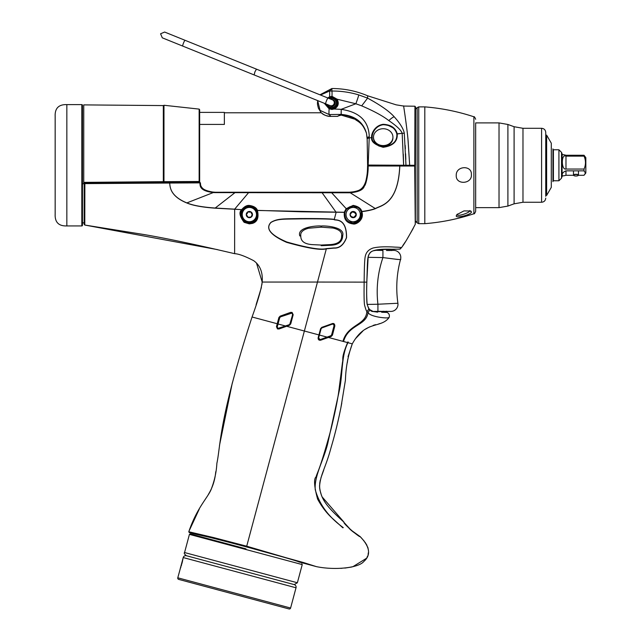 <?xml version="1.0" encoding="UTF-8"?>
<svg xmlns="http://www.w3.org/2000/svg" width="641" height="641" viewBox="0 0 641 641"><rect width="100%" height="100%" fill="white"/><g stroke="black" fill="none" stroke-linecap="round" stroke-linejoin="round"><path stroke-width="0.96" d="M199.143 112.776L199.647 112.776M224.366 112.776L321.301 112.776M368.279 165.33L399.808 165.394L399.752 166.083C398.029 204.15 381.139 205.2 375.402 208.501C372.165 209.743 367.63 210.729 361.804 211.474L361.828 211.658C364.673 219.711 356.019 224.919 353.207 223.949C346.613 223.148 343.648 219.27 344.321 212.323L301.655 211.802L257.402 210.368C259.036 217.459 257.402 221.802 252.506 223.389L249.333 223.869L244.125 222.331C239.558 216.209 238.773 211.979 241.777 209.639L215.055 208.165C202.187 207.243 192.757 205.505 186.755 202.949C170.859 196.442 170.426 187.749 169.929 185.513L169.689 183.038L199.704 182.877C200.849 184.055 197.083 190.834 214.086 192.612L350.242 192.781C358.76 191.971 363.463 189.704 364.352 185.986C365.835 185.537 368.487 173.607 368.142 165.979L415.352 166.035L415.256 224.342L414.703 165.386A0.649 0.649 63.4 0 1 415.352 166.035L415.368 222.796M246.657 207.275L252.089 207.275L246.657 207.275M348.904 207.275L357.454 207.275L348.904 207.275M199.647 112.391L199.647 181.491L199.647 109.739L199.647 112.391L224.366 112.391L224.366 124.418L199.647 124.418M199.543 181.595L198.998 182.14L163.343 182.14L163.968 181.667L199.647 181.491L198.998 182.14L199.623 181.547M196.923 181.675L163.968 181.667L163.343 182.14L163.968 181.667L163.968 182.14M163.343 182.14L83.747 182.837L83.747 104.892L163.319 105.581L163.319 182.14M381.651 312.247L387.108 312.407C389.191 313.601 389.848 315.316 389.079 317.559C380.634 328.817 365.506 319.851 352.286 343.856C348.111 355.154 345.828 367.253 345.427 380.153L340.924 407.572C338.071 421.754 334.778 435.119 331.036 447.69C325.596 468.154 320.171 474.749 319.563 486.904C320.989 499.243 326.405 506.438 343.985 522.159C342.438 523.2 360.819 538.552 360.042 536.485C369.985 546.757 371.227 555.098 363.792 561.508C358.583 567.966 335.043 570.434 316.494 566.652L246.713 546.204L213.581 537.567L188.791 531.758L189.247 532.559L188.791 531.758L189.247 532.559L193.774 533.769L213.774 538.264L246.537 546.853L303.441 562.526L316.43 566.636L298.778 561.909C299.251 561.516 274.332 554.377 246.521 546.933C218.661 539.458 193.47 533.176 193.774 533.769L202.516 535.588M277.457 328.905L277.938 328.408L277.265 326.902L278.042 323.993L277.241 323.745L278.915 317.487L280.141 316.141L290.621 312.375L292.08 312.431L293.177 314.715L290.726 323.897L289.5 325.227L279.003 328.993L277.457 328.905L276.455 326.67L277.241 323.745L252.057 316.999C257.786 301.27 261.159 289.628 262.177 282.056C262.946 272.345 260.102 265.214 253.652 260.663C244.982 256.168 238.644 253.836 234.63 253.676L234.662 209.158L215.064 208.029C202.211 207.123 192.781 205.4 186.787 202.86C170.915 196.418 170.426 187.757 169.929 185.513M188.791 531.758C197.524 506.102 209.182 496.487 211.786 487.681C214.727 479.732 216.426 471.608 216.882 463.323C220.792 445.118 218.533 419.991 252.057 316.999L247.386 331.429M246.537 546.853L311.406 304.763M348.039 356.684L352.286 343.856L328.384 337.454L320.708 340.187C318.93 340.451 318.072 339.674 318.128 337.847L318.914 334.914L286.623 326.261L304.371 331.02L317.487 282.056L262.177 282.056L261.873 284.716M87.553 182.941L84.868 182.965L84.78 225.039L84.227 224.422L84.187 183.598L84.812 182.941L199.543 182.156A0.649 0.649 43.2 0 1 200.192 182.765C201.458 183.638 197.276 189.88 214.094 192.244L349.417 192.22C358.599 191.347 367.413 191.234 367.565 165.947L368.214 165.298L399.808 165.394L399.816 166.083C398.077 204.159 381.235 205.312 375.458 208.654C372.213 209.903 367.67 210.905 361.828 211.658L361.212 211.634C361.147 219.615 358.471 223.421 353.175 223.052C347.061 222.323 344.313 218.725 344.938 212.275L336.188 212.115L334.281 219.398C333.953 220.825 346.853 216.466 346.557 237.667C343.736 244.894 339.562 248.379 334.033 248.115L326.405 248.812C320.949 250.423 307.688 248.267 286.623 242.346C270.47 235.151 265.23 228.5 270.903 222.395C277.609 218.333 283.594 218.942 300.741 218.541C320.011 218.477 331.197 218.765 334.281 219.398L334.241 219.567C333.921 220.985 346.741 216.546 346.444 237.651C343.656 244.798 339.506 248.227 334.001 247.931L326.389 248.604C320.941 250.166 307.728 247.955 286.767 241.986C270.574 235.039 265.302 228.525 270.967 222.451C277.665 218.541 283.61 219.254 300.741 218.877C320.011 218.757 331.173 218.982 334.241 219.567M326.389 248.604L317.487 282.056L366.812 282.136C367.662 257.522 367.293 256.672 370.025 252.81C372.341 249.878 380.297 248.716 393.895 249.325L380.73 249.525L373.519 250.751C370.754 251.48 368.968 253.596 368.142 257.089L366.916 279.756C366.5 289.876 366.588 298.081 367.173 304.355C368.775 309.339 370.794 311.734 373.23 311.518L377.637 312.159M234.63 253.676C196.426 244.694 166.219 238.316 144.009 234.542L84.78 225.039L84.219 224.422L84.219 183.622L84.86 182.965A0.649 0.649 117.2 0 0 84.219 183.622L169.689 183.038L169.689 182.22M249.365 205.44L249.373 206.025C247.114 205.769 244.758 207.019 242.314 209.759L241.777 209.511C244.413 206.522 246.937 205.168 249.365 205.44C253.684 206.082 256.36 207.676 257.402 210.232L256.857 210.448C258.387 217.019 256.873 221.041 252.322 222.491L249.373 222.98L244.533 221.506C240.271 215.841 239.534 211.923 242.314 209.759L234.662 209.158L248.924 192.252M336.188 212.115L256.857 210.448C255.879 208.101 253.387 206.626 249.373 206.025M344.321 212.147L346.108 208.718L353.167 205.392C358.143 206.338 361.019 208.365 361.804 211.474L361.212 211.634C360.49 208.758 357.814 206.883 353.175 206.017L346.597 209.11L344.938 212.275L344.321 212.147M415.256 224.342C408.357 237.338 403.67 245.207 401.194 247.939L400.144 249.037L393.895 249.325M364.152 282.056C364.272 267.569 364.641 259.036 365.25 256.44C366.099 252.274 368.711 249.469 373.078 248.019C378.038 246.801 385.337 246.497 395 247.122C403.638 247.378 400.248 247.867 401.194 247.939L401.635 247.282M388.142 317.72L389.079 317.559C387.837 318.713 370.258 317.007 368.014 312.512C366.516 325.876 348.4 324.266 343.544 341.509M373.23 311.518L369.344 309.411A3.894 1.37 -43.8 0 1 368.014 312.512L366.884 311.246C366.628 311.742 365.891 309.827 364.665 305.501C363.92 302.961 364.048 289.908 364.088 287.424L364.144 282.056M318.922 334.882L320.572 328.673L321.79 327.351L332.254 323.617C333.849 323.128 334.714 323.913 334.834 325.973L332.439 335.139L331.221 336.453L328.384 337.454L338.456 340.147M366.884 311.246C366.163 325.636 347.887 323.913 342.935 341.349C347.887 323.913 366.163 325.636 366.884 311.246A3.894 1.138 -34.9 0 0 368.711 308.642L367.189 304.507C366.556 302.624 366.636 289.628 366.708 287.28L366.812 282.136M369.344 309.411L368.711 308.642M343.985 522.159L322.054 496.831M359.272 536.1L359.505 536.156C360.21 536.797 352.165 531.669 349.401 528.609L344.409 522.856M359.136 536.092L359.986 536.421M320.708 340.187L318.625 337.991L319.715 339.61L320.324 339.546L327.07 337.102L319.41 335.059L321.085 328.809L321.894 327.928L332.31 324.13L333.488 324.282L334.041 325.724L331.605 334.898L330.804 335.748L327.07 337.102M318.128 337.847L318.625 337.991L321.085 328.809L319.41 335.059L318.914 334.914M321.79 327.351L321.141 328.641M324.666 326.918L332.31 324.13L321.894 327.92L321.085 328.809L321.894 327.92L332.31 324.13L333.488 324.274L332.31 324.13L332.254 323.617M334.834 325.981L334.041 325.724M331.221 336.453L330.804 335.748M332.439 335.139L331.605 334.898M279.003 328.993L278.963 328.464L289.379 324.666L277.938 328.408L286.88 325.58M289.5 325.227L292.649 314.603L291.927 313.088L292.649 314.603L290.189 323.785L289.379 324.666L290.189 323.785L292.689 314.162M293.177 314.715L292.649 314.603L290.189 323.785L289.379 324.666L284.38 326.493M290.726 323.897L290.189 323.785M292.08 312.431L291.927 313.088L280.534 316.838L279.724 317.728L280.534 316.838L280.141 316.141M285.646 326.029L278.042 323.993L279.724 317.728L278.915 317.487M252.506 223.389L252.322 222.491A8.445 8.445 0 0 0 249.373 206.138A8.445 8.445 0 0 0 244.533 221.506L244.125 222.331M249.373 206.787A7.796 7.796 0 0 0 241.577 214.583A7.796 7.796 0 0 0 249.373 222.379A7.796 7.796 0 0 0 257.169 214.583A7.796 7.796 0 0 0 249.373 206.787M353.207 223.949L353.175 223.052A8.469 8.469 0 0 0 361.644 214.583A8.469 8.469 0 0 0 353.175 206.114A8.469 8.469 0 0 0 344.714 214.583A8.469 8.469 0 0 0 353.175 223.052L360.21 219.302M336.14 212.291L321.742 192.252M200.232 182.725L199.543 182.156L199.704 182.877L200.232 182.725C200.385 188.502 205.304 191.667 214.983 192.22L214.991 192.637M349.409 192.797L349.417 192.252L350.234 192.244C358.615 191.29 363.183 189.039 363.936 185.505C365.354 185.105 367.918 173.511 367.597 165.971L368.246 165.33A0.649 0.649 135.2 0 0 367.597 165.971L367.565 165.947M400.857 165.394L414.743 165.37L415.368 166.035M169.024 182.22L169.032 183.038M66.84 104.611L66.84 225.936C58.66 226.185 54.765 222.227 55.166 214.046L55.166 116.502C54.765 108.321 58.66 104.363 66.84 104.611L81.824 104.611A0.649 0.649 0 0 1 82.473 105.26L82.473 183.751L84.187 183.751L84.187 223.164L82.473 222.539M346.044 214.583A7.139 7.139 0 0 1 353.175 207.444A7.139 7.139 0 0 1 360.314 214.583A7.139 7.139 0 0 1 353.175 221.722A7.139 7.139 0 0 1 346.044 214.583M350.787 213.886L351.621 211.883L351.332 212.604L351.621 211.883L355.018 212.604L354.737 211.883L353.968 211.995L356.292 214.583A3.117 3.117 0 0 0 353.175 211.466A3.117 3.117 0 0 0 350.066 214.583A3.117 3.117 0 0 0 353.175 217.7A3.117 3.117 0 0 0 356.292 214.583L355.811 213.974L356.292 214.583L355.579 215.272M354.978 216.281L353.968 217.171L354.737 217.275L355.811 215.192L353.968 217.171L351.621 217.275L352.39 217.171L351.621 217.275L350.066 214.583M352.566 217.011L351.332 216.562L351.621 217.275L351.308 216.738M355.042 212.387L354.978 212.876M355.587 213.894L356.292 214.583L355.811 215.192L356.292 214.583L355.811 215.192L356.292 214.583L355.811 215.192L356.292 214.583L355.811 213.974L356.292 214.583M351.38 212.836L352.246 211.883M353.792 212.147L354.737 211.883L355.018 212.604M242.234 214.583A7.139 7.139 0 0 1 249.373 207.444A7.139 7.139 0 0 1 256.504 214.583A7.139 7.139 0 0 1 249.373 221.722A7.139 7.139 0 0 1 242.234 214.583M251.745 215.288L252.482 214.583A3.117 3.117 0 0 0 249.373 211.466A3.117 3.117 0 0 0 246.256 214.583A3.117 3.117 0 0 0 249.373 217.7A3.117 3.117 0 0 0 252.482 214.583L251.785 213.894L252.482 214.583L252.009 213.974L252.482 214.583L252.009 213.974L252.482 214.583L250.927 217.275L251.216 216.562L250.927 217.275L247.811 217.275L248.58 217.171L247.811 217.275L246.256 214.583L246.737 215.192L246.256 214.583L246.737 215.192L246.256 214.583L246.737 215.192L246.256 214.583L247.53 212.604L246.256 214.583M247.57 216.121L247.811 217.275L246.737 215.192M249.95 216.995L250.927 217.275L247.811 217.275L247.53 216.562M251.168 212.876L252.482 214.583L250.927 217.275L250.166 217.171M248.764 212.155L250.927 211.883L251.216 212.604L250.927 211.883L249.982 212.147M248.58 211.995L247.811 211.883L247.53 212.604L247.811 211.883L248.58 211.995M247.138 213.79L247.53 212.604M300.789 236.088L300.789 235.864C300.244 232.33 302.84 229.782 308.561 228.228L321.205 227.162L332.959 228.036C339.361 229.55 342.246 232.162 341.621 235.864L341.621 236.088C341.709 241.24 337.903 244.077 330.203 244.606L321.205 245.054L312.343 244.622C304.595 244.117 300.741 241.272 300.789 236.088L299.716 235.864M341.621 236.088L342.695 235.864C342.438 241.841 338.304 244.982 330.283 245.287L321.205 245.695L321.205 245.054M300.789 235.864L299.724 235.616C296.959 226.481 319.426 225.496 321.205 226.081C322.663 225.512 345.403 226.377 342.695 235.616L341.621 235.864M400.545 259.357C402.54 260.206 390.353 258.507 382.925 257.578C377.757 272.754 376.091 288.306 377.926 304.235L397.909 303.257C395.777 288.442 396.659 273.811 400.545 259.357A7.139 7.139 -164.8 0 0 400.553 259.333A7.139 7.139 15.2 0 0 393.878 250.359L393.742 250.391M397.628 259.461L390.561 258.531M391.859 250.519L391.098 250.527M390.217 250.527L386.483 250.503M386.459 250.503L393.782 250.359M377.958 311.374L391.066 311.422L374.032 311.718M375.041 250.31L382.925 250.447L382.925 257.578L368.102 257.321M397.909 303.257A7.139 7.139 171.7 0 1 391.066 311.422M246.513 546.933L235.495 544.001M252.097 548.44L283.05 556.997M205.961 536.421L208.093 536.95M218.325 539.53L218.837 539.666M226.746 541.709L227.851 541.998M340.595 568.367L341.901 568.303M344.866 568.086L351.773 567.013M352.734 566.788L366.516 558.279M366.94 557.526L367.614 555.995M368.078 554.409L368.391 552.566M368.455 550.899L368.359 549.641M368.11 548.384L367.662 546.941M366.956 545.331L364.993 542.166M364.2 541.116L360.05 536.485M321.606 495.805L319.867 489.916M319.723 488.915L319.579 484.884M319.683 483.514L320.268 480.173M320.941 477.833L323.721 470.141M335.267 432.451L336.733 426.594M337.767 422.251L338.184 420.448M339.329 415.296L339.498 414.511M340.828 408.061L341.797 402.997M347.414 362.341L347.654 359.745M342.799 341.316L347.542 342.582M276.92 324.947L276.455 326.67L277.265 326.902M232.33 382.837L219.51 445.295M199.327 508.938L188.911 531.333M311.71 303.634L312.688 299.988M313.024 298.714L314.515 293.169M314.907 291.695L316.157 287.032M316.59 285.413L317.487 282.056M355.475 338.696L362.886 331.02M365.506 329.162L369.48 326.926M373.198 325.388L375.538 324.666M378.831 323.865L380.746 323.393M295.525 282.056L278.066 282.056M269.925 282.056L267.137 282.056M263.699 282.056L262.73 282.056M262.177 282.056L256.536 263.187M84.78 225.039L217.523 249.629M402.78 245.639L405.192 242.082M406.955 239.341L413.181 228.476M399.672 249.117L401.21 247.931M400.04 249.117L383.046 249.397M375.049 250.31L376.94 249.934M382.068 249.445L383.31 249.397M333.32 324.178L332.31 324.13L333.488 324.274M320.492 331.012L319.939 333.096M321.253 328.432L320.572 328.673M279.18 319.755L278.619 321.854M292.649 314.603L292.376 313.425M288.121 325.123L289.676 324.522M277.93 328.4L278.963 328.464M328.32 248.564L329.017 248.532M357.406 207.275A8.445 8.445 0 0 1 353.175 223.028A8.445 8.445 0 0 1 348.936 207.275M348.576 221.69L353.175 223.028M413.645 165.274L411.746 165.386M252.081 207.275A7.796 7.796 0 0 1 249.365 222.379M82.473 105.26L82.473 225.287L82.473 222.715L83.771 223.012M348.247 342.094C341.116 355.282 342.959 373.374 339.442 390.016L328.232 441.224C324.811 458.075 314.05 475.414 315.236 489.644C319.306 504.387 328.649 517.039 343.255 527.615M342.879 527.831L332.238 518.224C326.646 513.153 321.766 506.759 317.583 499.051C314.13 486.255 313.649 478.827 316.141 476.792C317.159 472.321 319.138 472.665 331.044 429.166C334.778 413.741 337.278 401.675 338.56 392.989L342.462 362.477C343.64 357.926 340.659 359.176 347.887 341.909M354.737 217.275L355.018 216.562L354.737 217.275L355.018 216.562L354.737 217.275L353.968 217.171M353.968 212.003L354.737 211.883M251.216 212.604L250.927 211.883L249.982 212.155L250.927 211.883L252.482 214.583L252.009 215.192M83.747 182.373L163.319 181.675L83.747 182.373L83.747 182.837M66.84 225.936L81.824 225.936A0.649 0.649 0 0 0 82.473 225.287M301.775 563.8L302.24 564.593L245.832 549.481L189.432 534.37L190.225 533.905L246 548.856M296.022 587.781L183.222 557.558A2.596 2.596 0 0 1 186.395 555.723L294.187 584.6A2.596 2.596 0 0 1 296.022 587.781L290.597 608.029L177.789 577.805L180.225 568.863M545.739 196.314L545.739 132.447L545.739 196.314M456.248 215.841L456.857 214.623L463.988 210.897L470.782 210.985L471.391 211.883C472.201 214.398 455.719 218.813 456.248 215.841L457.434 214.062M469.685 210.569L469.701 210.713C470.366 212.628 456.817 217.003 457.241 214.639M424.807 220.48L424.807 106.879L418.749 106.879L418.749 223.669L424.807 223.669L424.807 220.48M499.027 122.904L475.67 122.904L475.67 211.29L475.67 207.636L499.027 207.636L507.904 206.073L507.904 124.474L499.027 122.904L499.027 207.636M456.248 175.474C455.751 165.642 472.113 164.881 471.391 174.681C472.201 184.119 455.727 185.257 456.248 175.474M546.629 195.433L546.629 135.115L551.292 143.191L551.292 187.356L546.629 195.433M552.935 148.88L552.935 181.667L552.935 148.88M578.406 175.289L584.039 175.289L585.465 173.062L584.039 170.843L565.979 170.843C563.127 171.996 561.885 173.519 562.277 175.394C562.157 176.035 563.391 176.003 565.979 175.289L573.543 175.289M561.524 178.174L558.92 180.77L553.399 180.77L553.399 149.778L558.92 149.778L561.524 152.374L561.524 178.174L562.093 175.979L562.574 175.979L562.277 175.394M585.185 173.991L585.834 172.862L585.834 157.686L584.039 155.258L584.039 156.132C585.938 160.434 585.938 164.745 584.039 169.056L584.039 170.843M562.277 155.154C561.909 154.441 563.143 154.481 565.979 155.258L584.039 155.258M565.979 169.056L565.979 156.132C561.131 153.327 561.131 170.234 565.979 169.056L584.039 169.056M565.979 156.132L584.039 156.132M562.093 176.796L562.093 153.752L562.093 154.569L562.574 154.569M558.92 180.77L558.92 149.778M578.478 171.163L578.478 175.089A2.508 0.817 180 0 1 578.326 175.37A2.508 0.817 180 0 1 578.214 175.45M573.471 171.163L573.471 175.089A2.508 0.817 180 0 0 573.623 175.37A2.508 0.817 180 0 0 573.735 175.45M573.471 175.089A2.508 0.817 0 0 1 575.971 174.272A2.508 0.817 0 0 1 578.478 175.089M578.142 175.538A2.308 0.753 180 0 1 575.971 176.027A2.308 0.753 180 0 1 573.807 175.538A2.308 0.753 180 0 1 573.671 175.273A2.308 0.753 0 0 1 575.971 174.528A2.308 0.753 0 0 1 578.278 175.273A2.308 0.753 180 0 1 578.142 175.538L578.326 175.37M327.767 97.961L329.61 96.799L331.998 96.326L337.086 99.195C339.305 103.465 338.304 106.743 334.073 109.002L341.116 109.347L355.851 103.77L361.684 105.853C374.048 111.157 383.094 116.077 388.807 120.604A10.384 2.965 132.7 0 1 394.127 116.71C396.787 100.933 396.787 100.933 394.127 116.71C389.327 111.334 380.49 105.14 367.605 98.121L358.712 94.9L367.597 98.137L367.605 95.781L396.13 104.836L403.614 106.053L414.943 106.222L414.799 165.274L415.432 165.274L415.584 107.039L415.44 165.274L409.671 165.274L407.964 139.137C406.747 125.973 403.269 103.594 403.622 106.077C403.566 105.316 407.139 129.121 408.077 140.291L409.671 165.274L367.605 165.058M394.127 116.71C400.048 123.264 403.437 128.777 404.295 133.248L405.977 165.274L403.622 165.274L405.977 165.274L403.622 165.274L402.179 133.336L397.228 133.825C397.749 141.445 393.045 145.932 383.134 147.286C374.729 144.786 370.915 141.533 371.692 137.535L369.208 138.007L368.158 165.274M341.212 109.347L341.212 114.419C354.689 115.564 363.118 121.846 366.484 133.264L366.492 133.288C364.761 127.407 361.308 123.032 356.124 120.155A0.649 0.649 0 0 1 355.811 119.707A0.649 0.641 -2.1 0 0 356.075 120.123L354.785 118.954C350.507 116.398 346.156 115.116 341.757 115.108L339.41 115.292L337.406 116.366L330.868 116.366L329.137 114.539L341.116 114.419L341.212 109.347C359.537 112.047 368.895 121.229 369.272 136.902L369.208 138.007A2.404 1.29 -176.8 0 0 367.165 139.073L367.205 141.973M369.272 136.902A2.484 1.29 -177.1 0 0 367.149 137.951L367.605 165.274M366.492 133.288L367.165 139.137M356.124 120.155A0.649 0.409 -60.2 0 1 356.075 120.123C360.33 121.782 363.8 126.165 366.484 133.264L367.149 138.031M355.795 119.49L341.22 115.108L341.116 114.419M341.244 115.116L338.825 115.757M339.129 115.58L337.663 116.317A0.649 0.625 -113.4 0 1 337.406 116.366L337.406 116.366A0.649 0.649 0 0 0 337.663 116.317M355.795 119.474L356.075 119.995M396.827 134.001C397.308 141.3 392.765 145.587 383.206 146.861C375.153 144.489 371.5 141.405 372.245 137.607C371.524 135.411 374.168 126.101 383.206 124.715C390.714 125.099 395.257 128.2 396.827 134.001L402.179 133.336C401.226 130.267 396.771 126.021 388.807 120.604M372.245 137.607L371.692 137.535C370.939 135.243 373.799 125.684 383.158 124.306C390.93 124.707 395.617 127.879 397.228 133.825M333.809 108.297C337.527 106.31 338.408 103.433 336.461 99.676C338.416 103.409 337.535 106.286 333.809 108.297L331.902 108.633L329.466 108.081L329.129 108.77L329.338 108.017L331.902 108.633L333.809 108.297L334.073 109.002L331.894 109.467L329.129 108.77A5.705 0.513 94.2 0 0 329.137 114.539L320.059 110.38L317.664 100.597M367.605 95.781C356.188 90.966 344.289 88.546 331.902 88.522L331.902 91.038C340.972 90.966 349.914 92.248 358.712 94.9A9.735 0.497 -69.5 0 1 355.851 103.77L337.086 99.195L336.461 99.676L331.982 97.36L333.673 97.648M329.875 97.736L331.982 97.36L328.713 98.345L329.875 97.736L329.61 96.799A7.924 0.609 -86.1 0 0 329.506 91.054L320.484 95.02M324.274 103.265L328.985 108.682L325.532 103.778M319.955 94.804L331.894 88.522L329.506 91.054L331.902 91.038A8.085 0.489 -86.9 0 1 331.998 96.326L331.982 97.36M317.615 100.581L317.503 104.603L318.433 108.305L321.069 112.544M330.868 116.366C326.421 116.125 323.152 114.851 321.061 112.536C318.697 110.164 324.314 116.958 330.868 116.366M403.301 154.144L403.622 165.274M329.346 108.017L326.373 104.114L329.466 108.081M334.666 98.369L336.453 99.676M361.684 105.853L367.597 98.137M367.605 98.121L374.929 102.248M396.402 132.671L395.914 131.581M393.021 127.839L387.356 124.907M378.494 145.811L380.129 146.388M405.144 145.307L405.344 148.744M405.601 153.808L405.825 159.489M415.584 107.015L414.943 106.382M415.584 109.13L417.163 107.624L417.163 222.924L418.749 223.669M334.65 98.361L335.139 98.377M328.993 98.458A5.384 5.384 0 0 1 336.99 101.23A5.384 5.384 0 0 1 332.415 108.353L332.415 106.254A3.309 3.309 0 0 0 332.03 99.684M329.698 105.461A3.309 3.309 0 0 0 331.381 106.254L331.381 108.353A5.384 5.384 0 0 1 326.662 104.235M332.415 107.368A4.415 4.415 0 0 0 336.156 101.855A4.415 4.415 0 0 0 330.171 98.93M327.831 104.707A4.415 4.415 0 0 0 331.381 107.368M392.933 137.158L392.933 137.807A9.735 8.429 180 0 1 383.206 146.236A9.735 8.429 180 0 1 373.471 137.807L373.471 137.158A9.735 8.429 180 0 1 383.206 128.729A9.735 8.429 0 0 1 392.933 137.158A9.735 8.429 0 0 1 383.206 145.579A9.735 8.429 180 0 1 373.471 137.158M182.765 46.096L162.293 37.827L160.579 33.773L164.633 32.05L185.097 40.319A3.117 0.465 112 0 0 183.502 43.035A3.117 0.465 112 0 0 182.765 46.096L254.14 74.933L254.902 71.88L256.472 69.156L328.032 98.065A3.117 0.409 112 0 0 326.477 100.797A3.117 0.409 112 0 0 325.692 103.842L330.019 105.589A3.117 3.085 112 0 0 334.049 103.858A3.117 3.085 112 0 0 332.35 99.812L333.945 100.453A3.117 3.085 112 0 1 334.113 100.533M332.415 106.438A3.117 3.085 112 0 1 331.605 106.23M183.222 557.558L180.097 569.208M180.249 568.791L180.441 568.279M180.682 567.597L180.962 566.764M181.291 565.739L181.627 564.601M181.892 563.647L182.02 563.159M182.076 562.926L182.653 560.426M182.821 559.625L182.957 558.872M186.395 555.723L294.187 584.6L297.368 582.765L184.56 552.542C183.791 553.071 184.4 554.136 186.395 555.723M177.789 577.805A1.298 1.298 0 0 0 178.711 579.4L289.011 608.95A1.298 1.298 0 0 0 290.597 608.029M199.143 181.675L199.143 109.106L199.647 109.739M199.143 109.106L163.968 105.26L163.968 181.667M246.713 546.204L304.371 331.02M186.755 202.949L214.094 192.244M215.055 208.165L234.814 192.773L234.806 192.252M346.597 209.11L331.197 192.252M375.458 208.654L350.242 192.781L350.234 192.244M327.415 337.791L327.006 337.118M328.384 337.454L327.968 336.773M285.461 326.678L285.365 326.133M286.623 326.261L286.519 325.716M290.621 312.375L290.95 313.048M353.167 205.392L353.175 206.017M249.333 223.869L249.373 222.98M321.205 226.081L321.205 227.162M378.639 311.358L380.618 311.334M383.11 311.302L383.703 311.294M386.082 311.278L386.595 311.278M373.014 311.454L377.926 311.374L377.926 304.235L367.189 304.419M81.824 104.611L81.824 225.936M507.904 124.474L514.098 126.726L514.098 203.822L507.904 206.073M514.098 203.822L522.976 202.252L522.976 128.296L541.589 128.296L541.589 202.252C544.113 202.011 545.491 200.625 545.739 198.101M471.391 211.883L469.701 210.713M424.807 106.879C441.569 108.209 457.93 111.51 473.891 116.79L473.891 213.749C474.188 214.214 474.781 213.397 475.67 211.29M565.979 175.289L565.979 170.843M383.134 147.286L383.206 146.861M383.158 124.306L383.206 124.715M331.894 109.467L331.902 108.633M331.91 96.326L331.902 97.36M404.295 133.248A10.384 5.609 175.5 0 0 402.179 133.336M163.968 105.26L163.319 105.909M215.761 471.728C214.967 480.221 212.5 487.785 208.365 494.419M261.392 287.488L256.112 304.707M344.417 522.888L350.939 530.003L359.521 536.164M302.24 564.593L297.368 582.765M189.432 534.37L184.56 552.542M514.098 126.726L522.976 128.296M522.976 202.252L541.589 202.252M541.589 128.296C544.113 128.537 545.491 129.923 545.739 132.447M424.807 223.669C441.569 222.339 457.93 219.038 473.891 213.749M473.891 116.79C474.188 116.333 474.781 117.151 475.67 119.258M417.163 107.624L418.749 106.879M415.368 220.784L417.163 222.924M561.524 152.374L562.093 153.752M317.415 102.792L317.415 103.241L317.415 102.792M414.943 106.222L415.584 107.768M415.584 108.826L415.584 109.507M333.945 100.453L328.032 98.065M256.472 69.156L164.633 32.05M254.14 74.933L325.692 103.842"/></g></svg>
